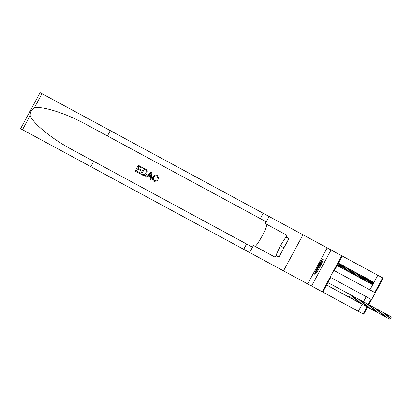 <?xml version="1.0" encoding="UTF-8"?>
<svg xmlns="http://www.w3.org/2000/svg" width="412" height="412" viewBox="0 0 412 412"><rect width="100%" height="100%" fill="white"/><g stroke="black" fill="none" stroke-linecap="round" stroke-linejoin="round"><path stroke-width="0.62" d="M323.018 259.102A8.642 1.009 118.4 0 0 318.023 266.224A8.642 1.009 118.4 0 0 314.799 274.299A8.642 1.009 118.4 0 0 319.8 267.182A8.642 1.009 118.4 0 0 323.018 259.102M40.113 92.664L302.98 234.794L283.497 270.849L302.99 234.799L327.179 247.88L307.687 283.925L311.58 286.031L331.073 249.981L342.284 256.048L334.384 270.658L369.899 289.863L377.799 275.247L383.206 278.172L368.848 304.72M331.073 249.981L327.179 247.88M377.799 275.247L342.284 256.048M283.497 270.849L307.687 283.925M339.74 292.129L339.334 291.912M338.88 291.665L338.201 291.294M337.742 291.052L337.062 290.681M336.609 290.434L335.924 290.069M335.471 289.821L334.791 289.451M334.333 289.209L333.653 288.838M333.2 288.591L332.515 288.225M332.062 287.978L331.377 287.607M330.924 287.36L330.244 286.994M329.785 286.747L329.106 286.381M328.652 286.134L327.967 285.763M327.514 285.516L326.834 285.15M338.685 263.227L339.364 263.598L338.685 263.227L337.366 265.663L338.051 266.034L339.364 263.598M339.823 263.845L340.503 264.21L339.823 263.845L338.504 266.281L339.184 266.646L340.503 264.21M340.956 264.458L341.641 264.828L340.956 264.458L339.642 266.894L340.322 267.264L341.641 264.828M342.094 265.071L342.779 265.441L342.094 265.071L340.776 267.506L341.46 267.877L342.779 265.441M343.232 265.688L343.912 266.054L343.232 265.688L341.914 268.124L342.599 268.49L343.912 266.054M344.37 266.301L345.05 266.672L344.37 266.301L343.052 268.737L343.732 269.108L345.05 266.672M345.503 266.914L346.188 267.285L345.503 266.914L344.19 269.35L344.87 269.721L346.188 267.285M346.641 267.532L347.326 267.898L346.641 267.532L345.323 269.968L346.008 270.334L347.326 267.898M347.779 268.145L348.459 268.516L347.779 268.145L346.461 270.581L347.146 270.952L348.459 268.516M348.918 268.758L349.597 269.129L348.918 268.758L347.599 271.194L348.279 271.565L349.597 269.129M350.051 269.376L350.736 269.742L350.051 269.376L348.737 271.812L349.417 272.178L350.736 269.742M351.189 269.989L351.869 270.36L351.189 269.989L349.87 272.425L350.555 272.796L351.869 270.36M352.327 270.602L353.007 270.972L352.327 270.602L351.009 273.038L351.688 273.408L353.007 270.972M353.46 271.22L354.145 271.585L353.46 271.22L352.147 273.656L352.827 274.021L354.145 271.585M354.598 271.832L355.283 272.203L354.598 271.832L353.28 274.268L353.965 274.639L355.283 272.203M355.736 272.445L356.416 272.816L355.736 272.445L354.418 274.881L355.103 275.252L356.416 272.816M356.874 273.063L357.554 273.429L356.874 273.063L355.556 275.499L356.236 275.865L357.554 273.429M358.007 273.676L358.692 274.047L358.007 273.676L356.694 276.112L357.374 276.483L358.692 274.047M359.146 274.289L359.825 274.66L359.146 274.289L357.827 276.725L358.512 277.096L359.825 274.66M360.284 274.907L360.964 275.273L360.284 274.907L358.965 277.343L359.645 277.709L360.964 275.273M361.417 275.52L362.102 275.891L361.417 275.52L360.103 277.956L360.783 278.327L362.102 275.891M362.555 276.133L363.24 276.503L362.555 276.133L361.236 278.569L361.921 278.939L363.24 276.503M363.693 276.751L364.373 277.116L363.693 276.751L362.375 279.187L363.06 279.552L364.373 277.116M364.831 277.364L365.511 277.734L364.831 277.364L363.513 279.799L364.193 280.17L365.511 277.734M365.964 277.976L366.649 278.347L365.964 277.976L364.651 280.412L365.331 280.783L366.649 278.347M367.102 278.594L367.782 278.96L367.102 278.594L365.784 281.03L366.469 281.396L367.782 278.96M368.24 279.207L368.92 279.578L368.24 279.207L366.922 281.643L367.602 282.014L368.92 279.578M369.373 279.825L370.058 280.191L369.373 279.825L368.06 282.256L368.74 282.627L370.058 280.191M370.512 280.438L371.197 280.804L370.512 280.438L369.193 282.874L369.878 283.24L371.197 280.804M371.65 281.051L372.33 281.422L371.65 281.051L370.331 283.487L371.016 283.858L372.33 281.422M372.149 284.471L371.469 284.105L372.149 284.471L373.468 282.035L372.788 281.669L373.468 282.035M371.469 284.105L372.788 281.669M363.446 301.795L366.211 296.681L330.697 277.482L322.792 292.093L358.306 311.297L362.127 304.231M367.535 307.156L363.714 314.222L363.147 313.913L366.963 306.847M358.306 311.297L363.147 313.913M322.792 292.093L322.225 291.789L341.718 255.739M311.58 286.031L322.225 291.789M334.384 270.658L374.735 292.479L382.635 277.863M368.282 304.411L371.047 299.297L330.697 277.482M338.051 266.034L337.366 265.663M339.184 266.646L338.504 266.281M340.322 267.264L339.642 266.894M341.46 267.877L340.776 267.506M342.599 268.49L341.914 268.124M343.732 269.108L343.052 268.737M344.87 269.721L344.19 269.35M346.008 270.334L345.323 269.968M347.146 270.952L346.461 270.581M348.279 271.565L347.599 271.194M349.417 272.178L348.737 271.812M350.555 272.796L349.87 272.425M351.688 273.408L351.009 273.038M352.827 274.021L352.147 273.656M353.965 274.639L353.28 274.268M355.103 275.252L354.418 274.881M356.236 275.865L355.556 275.499M357.374 276.483L356.694 276.112M358.512 277.096L357.827 276.725M359.645 277.709L358.965 277.343M360.783 278.327L360.103 277.956M361.921 278.939L361.236 278.569M363.06 279.552L362.375 279.187M364.193 280.17L363.513 279.799M365.331 280.783L364.651 280.412M366.469 281.396L365.784 281.03M367.602 282.014L366.922 281.643M368.74 282.627L368.06 282.256M369.878 283.24L369.193 282.874M371.016 283.858L370.331 283.487M326.613 285.032L351.421 298.448L352.754 296.017L353.887 296.63L352.574 299.066L351.436 298.453L352.754 296.017L351.307 298.386M352.626 295.95L327.926 282.596M321.741 260.235A7.478 0.87 -61.6 0 1 319.218 266.111A7.478 0.87 -61.6 0 1 315.443 272.188A7.478 0.87 -61.6 0 1 315.051 272.61M314.835 273.3A8.585 0.999 118.4 0 0 315.041 273.058A8.585 0.999 118.4 0 0 319.171 266.466A8.585 0.999 118.4 0 0 322.199 259.678M288.874 238.687L285.871 237.065L280.335 245.84L276.019 255.286L279.022 256.908M283.945 247.797L280.335 245.84M315.911 270.478A6.922 0.809 118.4 0 0 320.428 262.125M139.4 173.416L135.157 171.119L138.319 165.274L142.413 167.488L142.047 168.163L138.772 166.391L137.799 168.189L140.852 169.842L140.487 170.517L137.433 168.863L136.341 170.887L139.766 172.741L139.452 173.442A14.425 1.684 118.4 0 0 139.833 172.777L136.408 170.923A14.425 1.684 118.4 0 0 137.526 168.915M140.487 170.517L140.574 170.563A14.425 1.684 118.4 0 0 140.94 169.888L137.886 168.24A14.425 1.684 118.4 0 0 138.839 166.427M142.047 168.163L142.114 168.199A14.425 1.684 118.4 0 0 142.459 167.514L138.319 165.274M142.593 175.141L142.645 175.167C144.509 176.048 145.951 175.553 146.966 173.689L147.326 170.795L145.714 169.27L143.675 168.173L146.641 169.883L147.259 170.759L146.878 173.637C145.874 175.512 144.447 176.012 142.593 175.141L140.518 174.018L143.675 168.173M157.456 180.76L154.031 181.424L157.544 180.806L156.74 180.126L157.544 180.806M154.387 180.744C153.243 179.859 153.079 178.751 153.897 177.418L155.252 175.991M158.579 178.329L157.662 178.061L158.661 178.375L157.307 175.445L158.661 178.375M110.313 130.619L107.429 135.955L86.479 124.625C66.595 113.542 41.947 105.657 34.278 107.934C31.42 109.628 30.061 112.141 30.205 115.468C32.497 123.131 52.592 139.436 72.754 150.004L252.51 247.2M151.06 179.72L151.966 172.654L151.044 172.154L151.915 172.628L151.06 179.72L150.189 179.251L150.504 177.093L148.026 175.754L146.394 177.196L145.529 176.727L150.993 172.128M146.394 177.196L148.114 175.8M93.704 161.334L90.82 166.669L283.492 270.844M266.229 221.816L107.429 135.955M30.205 115.468L22.495 129.723L90.82 166.669M269.113 216.485L265.297 223.546L286.968 235.267L286.129 236.823L289.028 238.393L288.246 237.971L288.106 238.275M249.626 252.53L253.442 245.47L275.118 257.186L275.963 255.631L278.862 257.196L289.028 238.393M286.968 235.267L266.78 224.349A12.458 1.452 -61.6 0 1 262.13 235.999A12.458 1.452 -61.6 0 1 254.925 246.268L275.118 257.186M22.495 129.723L20.621 128.709M278.255 256.491L278.079 256.774L278.862 257.196M157.662 178.061L156.854 176.073C155.504 175.569 154.49 176.001 153.805 177.366C152.996 178.695 153.166 179.812 154.32 180.708L156.74 180.126M154.031 181.424C152.337 180.302 151.987 178.803 152.986 176.928C153.995 175.152 155.422 174.647 157.26 175.419M150.107 173.916L148.639 175.213L150.622 176.285L151.091 173.05L148.639 175.213M150.622 176.285L148.732 175.265M141.697 173.787L144.488 174.76L146.064 173.184L146.203 170.563L145.307 169.924L144.128 169.291L141.764 173.823A14.425 1.684 118.4 0 0 144.2 169.327M142.897 174.436L141.764 173.823M357.173 298.406L356.164 297.861L354.845 300.297L356.164 297.861L355.026 297.248L353.707 299.684L352.574 299.066L353.887 296.63L355.026 297.248L353.697 299.673L354.83 300.291L355.983 300.909L357.297 298.473L355.855 300.842M357.106 301.517L355.983 300.909L357.297 298.473L358.435 299.091L357.106 301.517M358.244 302.135L357.116 301.527L358.435 299.091L359.573 299.704L358.244 302.135M359.377 302.748L358.255 302.14L359.573 299.704L361.844 300.935L360.531 303.371L359.393 302.753L360.711 300.317L359.377 302.748M365.13 302.707L364.12 302.161L362.802 304.597L364.12 302.161L362.982 301.548L361.654 303.979L360.531 303.371L361.844 300.935L362.982 301.548L361.654 303.979L362.787 304.592L363.94 305.215L365.253 302.779L363.811 305.143M365.063 305.822L363.94 305.215L365.253 302.779L366.392 303.392L365.063 305.822M366.201 306.435L365.073 305.828L366.392 303.392L367.53 304.005L366.201 306.435M367.334 307.048L366.211 306.44L367.53 304.005L370.939 305.848L369.621 308.284L367.349 307.058L368.668 304.623L367.334 307.048M373.087 307.012L372.077 306.466L370.759 308.902L369.621 308.284L370.939 305.848L372.077 306.466L370.743 308.892L371.882 309.51L373.21 307.079L371.768 309.448M373.02 310.123L371.897 309.515L373.21 307.079L374.348 307.692L373.02 310.123M374.158 310.736L373.03 310.128L374.348 307.692L375.487 308.31L374.158 310.736M375.291 311.354L374.168 310.746L375.487 308.31L378.896 310.154L377.577 312.59L375.306 311.359L376.625 308.923L375.291 311.354M381.043 311.312L380.034 310.766L378.716 313.202L377.577 312.59L378.896 310.154L380.034 310.766L378.7 313.197L379.854 313.815L381.172 311.384L379.725 313.748M380.976 314.423L379.854 313.815L381.172 311.384L382.305 311.997L380.976 314.423M382.115 315.041L380.992 314.433L382.305 311.997L383.443 312.61L382.115 315.041M383.248 315.654L382.125 315.046L383.443 312.61L387.991 315.072L386.672 317.508L384.386 316.267L385.714 313.841L384.386 316.267L383.263 315.664L384.581 313.228L383.248 315.654M387.795 318.11L386.672 317.508L387.991 315.072L389.129 315.685L387.795 318.11M388.933 318.728L387.81 318.121L389.129 315.685L390.262 316.298L388.933 318.728M390.071 319.341L388.949 318.733L390.262 316.298L391.4 316.916L390.071 319.341M350.463 294.781L349.144 297.217M246.592 243.997L243.708 249.332M260.317 218.618L263.201 213.287M41.988 93.678L34.278 107.934M353.764 296.563L352.445 298.999M354.897 297.176L353.584 299.612M356.035 297.794L354.717 300.23M358.306 299.019L356.993 301.455M359.444 299.637L358.126 302.073M360.582 300.25L359.264 302.686M361.721 300.863L360.402 303.299M362.854 301.481L361.54 303.917M363.992 302.094L362.673 304.53M366.268 303.325L364.95 305.761M367.401 303.938L366.088 306.373M368.539 304.55L367.221 306.986M369.677 305.168L368.359 307.604M369.791 305.23L368.472 307.666L369.801 305.235M370.81 305.781L369.497 308.217M371.948 306.394L370.63 308.83M374.225 307.625L372.906 310.061M375.358 308.238L374.044 310.674M376.496 308.856L375.178 311.292M377.634 309.469L376.316 311.905M377.747 309.53L376.429 311.966L377.758 309.541M378.767 310.087L377.454 312.517M379.905 310.7L378.587 313.135M382.182 311.93L380.863 314.366M383.315 312.543L382.001 314.979M384.453 313.156L383.134 315.592M385.591 313.774L384.272 316.21M386.724 314.387L385.411 316.823M386.842 314.449L385.524 316.885L386.853 314.454M387.862 315L386.544 317.436M389 315.618L387.682 318.054M390.138 316.231L388.82 318.667M391.271 316.843L389.958 319.279M40.093 92.648L20.6 128.698M391.4 316.916L390.082 319.352"/></g></svg>
